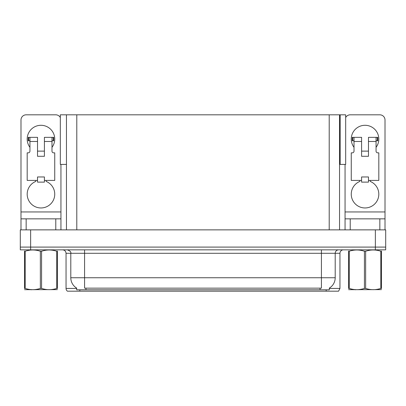 <?xml version="1.0" encoding="UTF-8"?>
<svg xmlns="http://www.w3.org/2000/svg" width="406" height="406" viewBox="0 0 406 406"><rect width="100%" height="100%" fill="white"/><g stroke="black" fill="none" stroke-linecap="round" stroke-linejoin="round"><path stroke-width="0.61" d="M339.543 164.42L345.673 164.42L345.673 114.817L339.543 114.817L339.543 229.867M339.543 114.817L60.327 114.817L60.327 164.42L66.457 164.42M340.162 164.42L340.162 114.817M329.347 288.087L329.347 289.803L76.653 289.803L76.653 288.087M30.633 249.847L385.7 249.847L385.7 247.092L20.3 247.092L20.3 229.867L30.633 229.867L30.633 247.092L20.3 247.092L20.3 249.847L30.633 249.847L30.633 247.092L385.7 247.092L385.7 229.867L30.633 229.867M66.457 114.817L66.457 229.867M329.347 288.427L339.954 288.427L339.954 253.293A3.446 3.446 0 0 1 343.4 249.847M339.954 288.427L338.579 291.183L67.421 291.183A3.446 3.446 0 0 1 66.046 288.427L66.046 253.293C65.838 251.197 64.691 250.05 62.6 249.847M319.908 291.183L86.092 291.183M76.754 288.148A12.058 12.058 0 0 1 70.796 277.75L84.575 277.75L84.575 288.148L321.425 288.148L321.425 277.75L335.204 277.75L335.204 253.293A3.446 3.446 0 0 1 338.65 249.847M70.796 277.75L70.796 253.293L66.046 253.293M329.246 288.148A12.058 12.058 0 0 0 335.204 277.75M29.942 147.337A13.779 13.779 0 0 1 40.965 125.292A13.779 13.779 0 0 1 51.988 147.337M46.132 180.406L46.132 181.411A13.779 13.779 0 0 1 51.922 202.538A13.779 13.779 0 0 1 30.014 202.538A13.779 13.779 0 0 1 35.799 181.411L35.799 180.406M55.779 229.867L55.779 218.844L26.157 218.844L26.157 229.867M60.327 117.532A5.166 5.166 0 0 0 55.779 114.817L26.157 114.817A5.166 5.166 0 0 0 20.99 119.988L20.99 211.957L60.946 211.957L60.946 229.867M44.411 156.29L37.525 156.29L37.525 141.481L29.942 141.481L29.942 151.123A1.72 1.72 0 0 1 28.222 152.849L27.187 152.849L27.187 180.406L37.525 180.406L37.525 176.96L44.411 176.96L44.411 180.406L54.744 180.406L54.744 152.849L53.714 152.849A1.72 1.72 0 0 1 51.988 151.123L51.988 141.481L44.411 141.481L44.411 156.29L37.525 156.29M60.946 164.42L60.946 211.957M20.99 229.867L20.99 218.844L26.157 218.844M55.779 218.844L60.946 218.844M20.99 218.844L20.99 211.957M354.012 147.337A13.779 13.779 0 0 1 365.035 125.292A13.779 13.779 0 0 1 376.057 147.337M370.201 180.406L370.201 181.411A13.779 13.779 0 0 1 375.986 202.538A13.779 13.779 0 0 1 354.078 202.538A13.779 13.779 0 0 1 359.868 181.411L359.868 180.406M379.843 229.867L379.843 218.844L350.221 218.844L350.221 229.867M345.054 164.42L345.054 211.957L385.01 211.957L385.01 119.988A5.166 5.166 0 0 0 379.843 114.817L350.221 114.817A5.166 5.166 0 0 0 345.673 117.532M368.475 156.29L361.589 156.29L361.589 141.481L354.012 141.481L354.012 151.123A1.72 1.72 0 0 1 352.286 152.849L351.256 152.849L351.256 180.406L361.589 180.406L361.589 176.96L368.475 176.96L368.475 180.406L378.813 180.406L378.813 152.849L377.778 152.849A1.72 1.72 0 0 1 376.057 151.123L376.057 141.481L368.475 141.481L368.475 156.29L361.589 156.29M345.054 229.867L345.054 218.844L350.221 218.844M379.843 218.844L385.01 218.844L385.01 229.867M385.01 211.957L385.01 218.844M345.054 218.844L345.054 211.957M44.411 180.406L44.411 182.127L37.525 182.127L37.525 180.406M44.411 141.481L44.411 137.345L51.988 137.345L51.988 141.481M29.942 140.791L28.719 140.791L28.719 137.345L37.525 137.345L37.525 141.481M28.719 137.345L28.222 137.345L28.222 140.791L28.719 140.791M29.942 141.481L29.942 137.345M51.988 137.345L53.216 137.345L53.216 140.791L51.988 140.791M53.216 140.791L53.714 140.791L53.714 137.345L53.216 137.345M368.475 180.406L368.475 182.127L361.589 182.127L361.589 180.406M368.475 141.481L368.475 137.345L376.057 137.345L376.057 141.481M354.012 140.791L352.784 140.791L352.784 137.345L361.589 137.345L361.589 141.481M352.784 137.345L352.286 137.345L352.286 140.791L352.784 140.791M354.012 141.481L354.012 137.345M376.057 137.345L377.281 137.345L377.281 140.791L376.057 140.791M377.281 140.791L377.778 140.791L377.778 137.345L377.281 137.345M56.764 251.238L57.373 251.238C57.373 249.568 57.373 249.568 57.373 251.238L57.373 288.412C57.373 290.077 57.373 290.077 57.373 288.412L56.764 288.412L56.764 251.238C51.719 249.568 46.66 249.568 41.574 251.238L40.356 251.238C35.317 249.568 30.257 249.568 25.172 251.238L24.563 251.238C24.563 249.568 24.563 249.568 24.563 251.238L24.563 251.015M57.373 289.625L24.563 289.681M57.373 288.636L57.373 251.015M41.574 251.238L41.574 288.412C46.619 290.077 51.679 290.077 56.764 288.412M41.574 288.412L40.356 288.412L40.356 251.238M25.172 251.238L25.172 288.412L24.563 288.412L24.563 251.238M25.172 288.412C30.211 290.077 35.276 290.077 40.356 288.412M24.563 288.412C24.563 290.077 24.563 290.077 24.563 288.412L24.563 288.636M381.437 289.625L348.627 289.681M381.437 288.636L381.437 288.412C381.437 290.077 381.437 290.077 381.437 288.412L380.828 288.412L380.828 251.238C375.789 249.568 370.724 249.568 365.644 251.238L364.426 251.238C359.381 249.568 354.321 249.568 349.236 251.238L348.627 251.238C348.627 249.568 348.627 249.568 348.627 251.238L348.627 251.015M365.644 251.238L365.644 288.412C370.683 290.077 375.743 290.077 380.828 288.412M365.644 288.412L364.426 288.412L364.426 251.238M381.437 251.015L381.437 251.238C381.437 249.568 381.437 249.568 381.437 251.238L380.828 251.238M381.437 251.238L381.437 288.412M349.236 251.238L349.236 288.412L348.627 288.412L348.627 251.238M349.236 288.412C354.281 290.077 359.34 290.077 364.426 288.412M348.627 288.412C348.627 290.077 348.627 290.077 348.627 288.412L348.627 288.636M375.367 229.867L375.367 249.847M76.79 114.817L76.79 229.867M329.21 114.817L329.21 229.867M320.045 289.803L320.045 288.087M85.955 289.803L85.955 288.087M339.954 253.293L70.796 253.293C71.253 252.024 70.101 250.872 67.35 249.847M326.175 291.183L326.175 289.803M79.825 289.803L79.825 291.183M66.046 288.427L76.653 288.427M321.425 249.847L321.425 277.75L84.575 277.75L84.575 249.847M44.411 151.123L37.525 151.123M368.475 151.123L361.589 151.123M31.638 289.579L31.252 289.803L31.638 289.579M355.702 289.579L355.321 289.803L355.702 289.579"/></g></svg>
